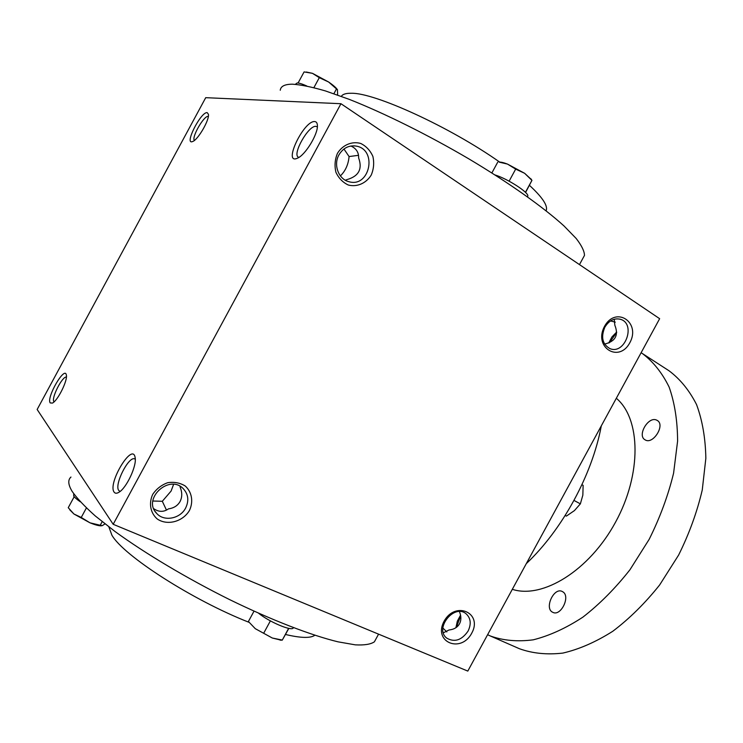 <?xml version="1.0" encoding="UTF-8"?>
<svg xmlns="http://www.w3.org/2000/svg" width="743" height="743" viewBox="0 0 743 743"><rect width="100%" height="100%" fill="white"/><g stroke="black" fill="none" stroke-linecap="round" stroke-linejoin="round"><path stroke-width="1.11" d="M66.406 377.082C62.366 375.939 50.895 398.536 53.933 401.684L54.081 401.842M153.736 508.686C158.798 512.159 163.711 512.215 168.485 508.862C173.834 508.119 177.688 505.677 180.057 501.534C182.249 497.271 182.295 492.507 180.196 487.241L180.02 486.303M350.891 146.009C356.231 148.405 358.804 152.38 358.628 157.925C362.649 169.032 358.73 176.277 346.86 179.639L345.319 180.224M343.953 149.009L349.08 156.559L358.535 155.315M614.238 319.23L614.842 325.23C618.826 335.186 615.408 341.474 604.598 344.074M610.514 320.939L615.26 322.146M152.826 501.014L162.308 501.293L166.478 510.107M442.874 628.049L446.84 631.921M443.339 632.813L449.013 629.99C453.936 629.46 457.437 627.398 459.508 623.804C461.357 620.219 461.319 616.151 459.406 611.591M205.718 97.677L340.953 103.714L113.187 524.298L37.15 409.486L205.718 97.677M113.187 524.298L467.802 671.087L659.645 318.691L340.953 103.714M189.493 510.385C193.561 501.627 191.908 492.024 185.23 485.987C180.02 482.82 174.187 481.724 167.714 482.699C161.454 484.975 156.457 488.866 152.714 494.374C148.581 503.308 150.402 513.032 157.237 518.976C167.361 525.933 182.862 521.716 189.493 510.385M337.489 153.262C342.737 144.876 351.931 141.021 360.699 143.445C366.188 146.157 370.246 150.485 372.884 156.411C374.314 162.838 373.757 169.07 371.203 175.116C366.067 183.345 357.067 187.273 348.309 185.026C342.783 182.434 338.65 178.171 335.91 172.227C334.387 165.745 334.907 159.42 337.489 153.262M471.703 633.24C483.061 612.947 455.385 600.428 444.1 621.232C432.76 641.998 460.855 653.756 471.703 633.24M604.514 326.381C615.845 305.494 641.181 322.443 629.804 342.774C618.891 363.411 593.137 347.232 604.514 326.381M114.153 492.172C115.174 493.538 116.753 493.575 118.889 492.293C126.431 488.207 136.953 465.759 135.152 457.679C132.811 441.333 107.271 483.424 114.153 492.172M314.809 121.573C316.425 121.741 317.289 123.032 317.4 125.465C318.143 134.046 305.224 155.203 297.469 158.175C282.359 165.299 303.803 120.19 314.809 121.573M50.227 402.92L52.4 403.087C57.685 400.83 67.845 380.388 66.359 375.048C64.873 365.324 46.047 397.923 50.227 402.92M207.186 112.63L208.449 114.357C209.48 120.032 197.991 139.786 192.706 141.495C183.688 145.637 200.777 111.617 207.186 112.63M460.688 615.882L456.36 627.38M609.371 342.727L616.653 332.585M108.859 526.889L111.887 535.155C123.412 555.625 192.576 600.186 248.951 622.29M285.535 634.485C300.757 638.088 310.528 638.348 314.846 635.256M70.966 477.052C67.715 479.894 68.105 484.659 72.127 491.355C76.984 498.339 84.748 506.568 95.401 516.06L115.109 531.57C145.387 553.609 187.217 578.528 229.652 599.629C271.966 620.266 311.113 635.321 338.056 641.841L355.303 644.85C364.367 645.333 370.729 644.32 374.398 641.813L376.209 638.488M280.26 90.247C280.715 86.234 284.783 84.21 292.454 84.191C300.841 84.721 311.865 86.977 325.536 90.962L349.191 99.339C384.085 113.094 427.819 134.789 468.805 158.844C509.354 183.029 543.588 207.371 564.048 226.002L576.187 238.484C581.676 245.589 584.435 251.236 584.472 255.425L582.791 258.508M341.325 96.358C342.681 94.203 345.969 93.172 351.198 93.265C374.388 92.485 450.1 127.062 499.695 162.104M529.453 185.332C541.749 196.7 547.405 204.845 546.43 209.767L546.105 210.789M604.858 327.189C609.065 320.428 614.294 317.809 620.554 319.323C636.231 323.846 625.012 354.95 610.022 348.653C602.434 344.38 600.715 337.229 604.858 327.189M468.081 631.076C471.461 623.925 470.793 618.157 466.065 613.764C454.122 603.455 434.079 628.68 446.766 638.144C454.605 642.593 461.709 640.234 468.081 631.076M338.938 154.869C343.164 147.941 348.978 145.024 356.361 146.12C377.797 149.826 369.689 188.025 348.941 181.701C338.632 179.379 333.133 164.9 338.938 154.869M185.629 508.036C189.149 500.689 188.351 494.234 183.242 488.662C169.19 473.737 141.978 499.017 156.736 513.459C164.082 521.892 180.27 518.753 185.629 508.036M194.425 140.418C191.202 137.659 203.935 115.416 208.179 116.419L208.337 116.447M298.872 157.405L298.333 157.172C292.036 154.182 308.716 124.973 315.924 126.394L316.889 126.709M349.08 156.559C348.337 164.537 345.439 170.983 340.387 175.905M135.291 459.276L134.808 458.97C128.929 455.403 113.883 484.984 118.796 490.473L119.669 491.179M608.712 343.006L611.944 336.932L616.662 332.047M460.558 615.148L457.344 621.148L455.914 627.696M162.308 501.293L171.094 491.067L173.602 484.371M601.301 425.878C592.236 474.796 562.275 529.805 526.295 563.64M616.328 398.267C640.745 418.643 642.045 473.83 615.492 522.264C589.18 570.838 542.39 599.211 512.317 589.32M641.107 352.739L642.351 353.519C653.264 361.72 662.199 372.93 669.146 387.122C674.7 402.92 677.514 420.928 677.597 441.138L673.585 473.189C668.152 495.516 660.016 517.555 649.178 539.316L629.971 569.732C615.334 588.326 599.647 604.124 582.911 617.127C565.999 628.197 549.421 635.767 533.186 639.834C517.509 641.868 503.243 640.587 490.38 635.999L487.612 634.698M656.506 420.055L657.221 420.417C665.672 424.903 652.893 445.196 645.045 439.8C636.927 435.602 648.23 416.126 656.506 420.055M562.915 591.874C570.726 596.49 560.761 616.727 552.829 612.334C543.922 608.721 553.841 586.868 562.265 591.493L562.915 591.874M642.351 353.519L668.988 370.748C680.151 379.088 689.337 390.372 696.553 404.582C702.386 420.352 705.478 438.259 705.85 458.301L702.256 489.999C697.092 512.029 689.207 533.743 678.582 555.132L659.635 584.973C645.128 603.177 629.516 618.603 612.808 631.253C595.877 641.989 579.224 649.271 562.85 653.088C547.015 654.899 532.545 653.45 519.441 648.732L490.38 635.999M581.936 484.687L583.125 485.337L582.846 495.154L580.367 503.847L574.441 510.59L566.37 516.106L565.191 515.484M580.367 503.847L573.995 500.429M525.57 192.474L531.942 180.382L524.632 173.295L531.384 179.527M507.488 164.082L524.632 173.295L515.67 169.107L507.488 164.082L499.147 162.132C500.866 161.965 503.643 162.615 507.488 164.082M495.052 174.958C507.813 178.849 529.267 192.799 527.781 196.152L527.493 196.681M525.431 192.335L531.858 180.493M509.113 181.181L515.67 169.107M491.875 172.943L497.726 162.16M337.647 95.03L337.433 89.745L328.638 82.018C332.864 84.934 335.715 87.368 337.173 89.327L337.517 89.847M306.274 72.015L312.45 73.325L328.638 82.018L319.304 77.662L312.45 73.325L304.091 71.913L298.073 83.021M295.333 84.312L297.191 82.956C299.178 83.002 302.373 84.005 306.794 85.984M333.895 93.72L336.319 89.234M313.899 87.637L319.304 77.662M288.646 628.337L282.247 640.16L288.851 628.374M281.012 640.15L272.291 638.014L255.286 628.68L248.413 621.492L255.286 628.68L272.291 638.014L282.275 640.076M293.466 627.686L293.206 628.076C291.126 631.234 269.17 621.882 258.564 613.216M254.013 611.164L248.413 621.492M270.387 620.888L263.876 632.878M102.181 521.67L100.24 525.264L102.265 525.654L104.995 523.899M101.336 525.83L100.593 525.83C98.113 525.682 94.584 524.679 89.996 522.821L73.938 514.007L69.805 509.874M80.309 501.785C76.854 499.426 74.653 497.494 73.687 495.971L73.743 493.798M74.207 496.695L68.245 507.71L73.938 514.007L81.247 517.453L89.996 522.821L100.24 525.264M86.392 507.952L81.247 517.453M378.568 634.15L374.398 641.813M546.43 209.767L545.947 210.659M619.931 319.137L620.554 319.323M446.766 638.144L446.227 637.67M353.9 145.823L356.361 146.12M156.736 513.459L155.101 511.37M584.472 255.425L579.475 264.61M530.929 178.831L531.942 180.382M527.781 196.152L527.437 196.784M280.139 640.141L282.247 640.16M100.593 525.83L101.197 525.821"/></g></svg>
